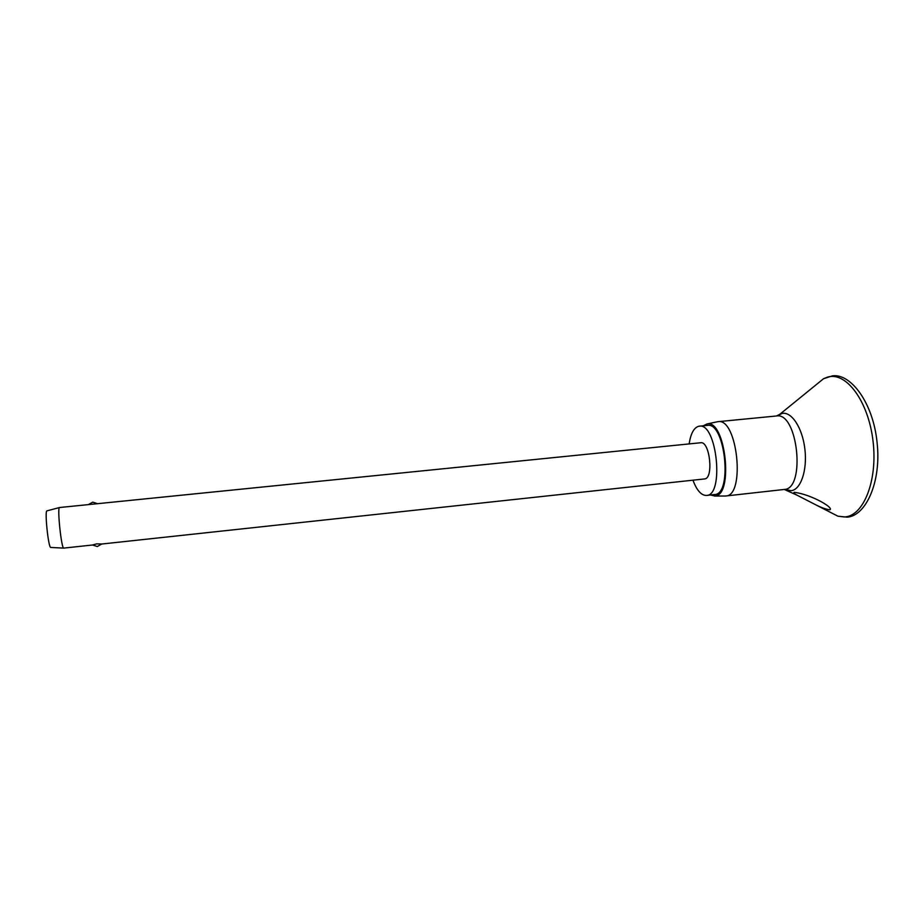 <?xml version="1.0" encoding="UTF-8"?>
<svg xmlns="http://www.w3.org/2000/svg" width="924" height="924" viewBox="0 0 924 924"><rect width="100%" height="100%" fill="white"/><g stroke="black" fill="none" stroke-linecap="round" stroke-linejoin="round"><path stroke-width="1.39" d="M829.717 509.829C825.744 509.205 821.078 507.519 815.696 504.781L797.123 495.241C794.305 493.774 793.323 492.792 794.155 492.319L794.201 492.319C800.45 493.093 807.403 495.218 815.072 498.671C822.776 502.067 832.87 508.304 829.856 509.817L829.717 509.829M716.932 421.864L717.971 421.679C737.456 417.475 745.668 496.072 725.733 495.992L724.682 496.026M703.314 425.791L706.918 423.989C725.559 418.803 733.991 496.234 714.749 495.992L710.544 494.998M689.154 443.913C690.69 433.714 693.82 427.847 698.521 426.322L699.283 426.183C716.816 422.36 724.462 495.564 706.525 495.437L706.479 495.449C701.304 495.495 696.788 490.413 692.942 480.191M59.644 507.53L59.471 507.553C57.115 507.819 61.354 548.325 63.71 548.105L92.423 545.021L96.697 543.866L101.813 544.017L704.423 478.955M700.415 442.792L700.715 442.746C709.851 440.817 713.894 478.678 704.573 478.932L704.504 478.944M97.667 503.684L59.552 507.519M47.02 510.845L46.893 510.88C44.56 511.191 48.371 547.632 50.716 547.447L50.785 547.458M699.283 426.183L707.403 425.398C725.178 421.552 732.813 494.629 714.622 494.536L714.575 494.548M816.262 384.65L823.561 378.713L827.685 377.073C846.084 371.436 868.41 401.085 873.03 441.083C877.904 481.046 863.27 516.712 844.166 516.955L837.929 516.204L829.556 511.896M777.673 415.731L781.935 413.513C791.394 411.088 802.448 427.685 804.885 449.11C807.461 470.501 800.634 490.055 790.956 490.713L785.1 489.304M717.971 421.679L776.472 415.985C797.862 411.63 805.982 489.304 784.153 489.477L784.06 489.477M815.696 504.781L837.929 516.204L847.123 517.151C865.673 516.123 881.6 482.074 877.084 442.584C873.249 402.968 850.785 373.088 832.362 375.883L823.561 378.713L779.81 414.287L776.472 415.985M725.733 495.992L784.303 489.454L796.973 495.16M714.448 496.015L725.328 496.026M92.446 544.975L97.32 546.534L101.744 544.005M700.715 442.746L97.54 503.684L92.746 502.136L88.334 504.619M50.716 547.447L63.71 548.105M46.893 510.88L59.471 507.553M714.622 494.536L706.525 495.437M706.918 423.989L717.567 421.725"/></g></svg>

